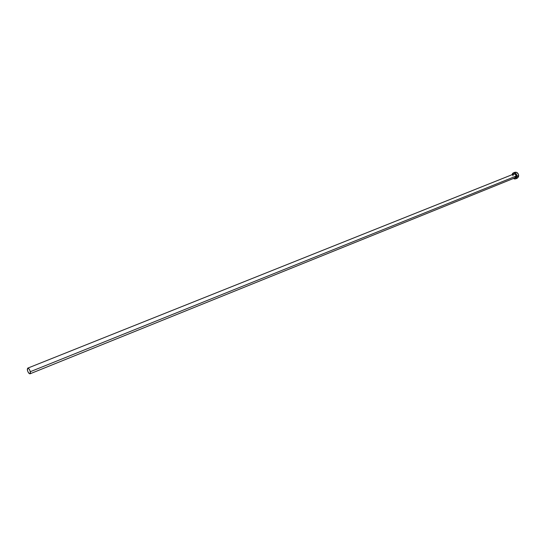 <?xml version="1.0" encoding="UTF-8"?>
<svg xmlns="http://www.w3.org/2000/svg" width="546" height="546" viewBox="0 0 546 546"><rect width="100%" height="100%" fill="white"/><g stroke="black" fill="none" stroke-linecap="round" stroke-linejoin="round"><path stroke-width="0.82" d="M30.01 373.819C28.993 373.771 28.133 372.584 27.43 370.263L27.73 368.14C28.747 368.195 29.6 369.383 30.303 371.703L516.052 176.105L30.303 371.703L30.01 373.819L515.151 177.778L516.209 176.085L515.854 174.918L514.694 173.928L513.233 174.235C514.701 173.485 515.69 174.099 516.209 176.085L516.052 176.105C515.779 174.611 515.021 173.921 513.786 174.024L512.755 175.737M515.67 178.856L517.253 178.221L518.693 175.553L517.11 176.187L515.67 178.856L513.377 178.494L514.632 178.992L516.072 178.638L517.11 176.187L518.693 175.553C518.195 173.041 516.919 171.956 514.871 172.29L513.288 172.925C515.335 172.584 516.612 173.676 517.11 176.187L516.216 173.901L514.817 172.905L512.858 173.157L511.882 174.775L513.288 172.925M516.209 176.085L515.772 177.477L514.728 177.948L516.209 176.085M516.728 178.351L517.212 178.235M517.246 178.221L518.557 176.713L518.427 174.338L516.905 172.502L514.885 172.29M515.028 177.819L516.052 176.105C515.738 174.529 514.939 173.853 513.663 174.065L27.73 368.14L27.3 369.26L27.778 371.382L28.897 373.273L29.996 373.826L30.433 372.713L29.955 370.577L28.836 368.68L27.737 368.14M512.769 175.716L513.663 174.065"/></g></svg>
